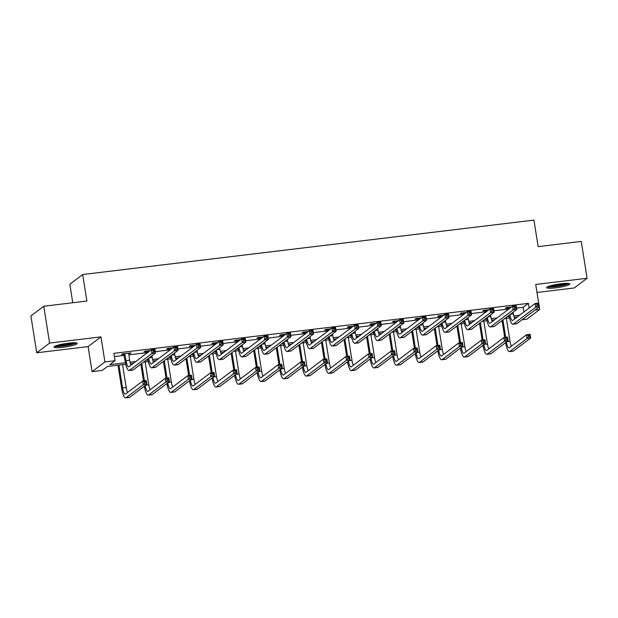 <?xml version="1.0" encoding="UTF-8"?>
<svg xmlns="http://www.w3.org/2000/svg" width="618" height="618" viewBox="0 0 618 618"><rect width="100%" height="100%" fill="white"/><g stroke="black" fill="none" stroke-linecap="round" stroke-linejoin="round"><path stroke-width="0.93" d="M62.882 347.277A11.75 1.653 171 0 0 77.204 343.392A11.75 1.653 171 0 0 68.304 343.183A11.75 1.653 171 0 0 53.99 347.069A11.75 1.653 171 0 0 62.882 347.277M555.528 287.864A11.75 1.653 171 0 0 569.842 283.979A11.75 1.653 171 0 0 560.951 283.77A11.75 1.653 171 0 0 546.629 287.656A11.75 1.653 171 0 0 555.528 287.864M125.74 364.272L107.424 366.482L102.209 370.414L92.074 371.634L104.936 361.932L115.064 360.703L109.857 364.643L125.415 362.766M88.111 346.59L100.966 336.88L49.594 343.075L43.762 306.25L30.9 315.952L36.732 352.785L88.111 346.59L92.074 371.634M72.762 302.75L69.826 284.234L82.688 274.531L533.937 220.108L538.139 246.628L581.268 241.429L587.1 278.262L535.721 284.458L538.672 303.075M536.988 292.461L574.238 287.965L587.1 278.262M534.933 310.074L539.692 309.502L526.83 319.205L522.071 319.784M516.184 317.181L516.277 317.737M49.594 343.075L36.732 352.785M516.548 308.088L523.176 307.293L528.39 303.353L113.897 353.341L115.064 360.703M114.415 356.586L124.226 355.404M128.799 354.848L146.798 352.677M155.311 351.65L169.378 349.958M177.891 348.931L191.959 347.231M200.464 346.211L214.531 344.512M223.044 343.484L237.111 341.793M245.616 340.765L259.684 339.066M268.197 338.038L282.264 336.346M290.777 335.319L304.836 333.62M313.349 332.592L327.416 330.9M335.929 329.873L349.997 328.173M358.502 327.146L372.569 325.454M381.082 324.427L395.149 322.727M403.662 321.708L417.722 320.008M426.235 318.981L440.302 317.281M448.815 316.261L462.882 314.562M471.387 313.535L485.454 311.843M493.967 310.815L508.035 309.116M511.55 306.984L506.188 307.633L505.323 308.289L507.672 308.003M488.969 309.711L483.616 310.352L482.743 311.009L485.091 310.723M466.397 312.43L461.036 313.079L460.171 313.735L462.519 313.45M443.817 315.149L438.456 315.798L437.59 316.455L439.939 316.169M421.244 317.876L415.883 318.525L415.01 319.174L417.359 318.896M398.664 320.595L393.303 321.244L392.438 321.901L394.786 321.615M376.084 323.322L370.73 323.963L369.858 324.62L372.206 324.342M353.511 326.041L348.15 326.69L347.285 327.347L349.634 327.061M330.931 328.768L325.57 329.409L324.705 330.066L327.053 329.788M308.359 331.487L302.998 332.136L302.125 332.793L304.473 332.507M285.779 334.214L280.417 334.856L279.552 335.512L281.901 335.226M263.198 336.934L257.845 337.582L256.972 338.239L259.321 337.953M240.626 339.653L235.265 340.302L234.4 340.958L236.748 340.672M218.046 342.38L212.685 343.029L211.819 343.678L214.168 343.399M195.473 345.099L190.112 345.748L189.239 346.404L191.588 346.119M172.893 347.826L167.532 348.467L166.667 349.124L169.015 348.846M150.313 350.545L144.96 351.194L144.087 351.851L146.435 351.565M128.614 353.712L131.062 352.87L122.379 353.913L121.514 354.57L123.863 354.292M100.966 336.88L104.936 361.932M528.39 303.353L529.132 308.034M539.259 306.806L539.692 309.502M43.762 306.25L86.883 301.043L82.688 274.531M517.166 317.065L514.269 317.413M509.549 317.984L504.705 318.571M494.585 319.792L491.689 320.139M486.976 320.703L482.133 321.29M472.013 322.511L469.116 322.859M464.396 323.43L459.553 324.01M449.433 325.23L446.536 325.586M441.824 326.149L436.98 326.737M426.86 327.957L423.956 328.305M419.243 328.876L414.4 329.456M404.28 330.676L401.383 331.032M396.663 331.596L391.82 332.183M381.7 333.403L378.803 333.751M374.091 334.323L369.247 334.902M359.128 336.122L356.231 336.47M351.511 337.042L346.667 337.629M336.547 338.849L333.65 339.197M328.938 339.769L324.095 340.348M313.975 341.569L311.07 341.916M306.358 342.488L301.514 343.075M291.395 344.296L288.498 344.643M283.778 345.207L278.934 345.794M268.815 347.015L265.918 347.362M261.205 347.934L256.362 348.521M246.242 349.734L243.345 350.089M238.625 350.653L233.782 351.24M223.662 352.461L220.765 352.808M216.053 353.38L211.209 353.959M201.089 355.18L198.185 355.535M193.473 356.099L188.629 356.686M178.509 357.907L175.612 358.255M170.892 358.826L166.049 359.406M155.937 360.626L153.032 360.982M148.32 361.545L143.476 362.133M133.357 363.353L130.46 363.701M130.043 362.21L135.79 361.515M145.91 360.294L147.996 360.039M152.615 359.483L158.362 358.795M168.482 357.575L170.568 357.32M175.195 356.764L180.943 356.068M191.062 354.848L193.148 354.601M197.768 354.037L203.523 353.349M213.635 352.129L215.728 351.874M220.348 351.318L226.095 350.622M236.215 349.402L238.301 349.155M242.92 348.591L248.675 347.903M258.795 346.683L260.881 346.428M265.501 345.871L271.248 345.176M281.368 343.956L283.453 343.708M288.081 343.152L293.828 342.457M303.948 341.236L306.034 340.981M310.653 340.425L316.408 339.73M326.52 338.51L328.606 338.262M333.233 337.706L338.981 337.011M349.1 335.79L351.186 335.535M355.806 334.979L361.561 334.292M371.681 333.071L373.766 332.816M378.386 332.26L384.133 331.565M394.253 330.344L396.339 330.097M400.966 329.533L406.714 328.846M416.833 327.625L418.919 327.37M423.539 326.814L429.294 326.119M439.406 324.898L441.491 324.651M446.119 324.087L451.866 323.399M461.986 322.179L464.072 321.924M468.691 321.368L474.446 320.672M484.566 319.452L486.652 319.205M491.271 318.649L497.019 317.953M507.139 316.733L509.224 316.478M513.852 315.922L519.599 315.226M523.176 307.293L523.917 311.966M130.112 352.986L130.197 353.527M508.537 307.347L508.977 308.93M513.179 312.175L513.45 313.913A7.532 1.9 -96.9 0 0 514.833 318.826M508.104 309.579L507.37 307.486M509.889 314.662A7.532 1.9 -96.9 0 0 512.476 320.518A7.532 1.9 -96.9 0 0 512.739 320.41L535.142 303.5L538.757 303.059L539.336 306.744L516.942 323.654A11.302 2.851 83.1 0 1 516.548 323.824L512.925 324.257A11.302 2.851 83.1 0 1 509.016 315.319M538.533 305.431L538.301 303.956L536.849 304.133L537.081 305.601L538.533 305.431L539.336 306.744L535.721 307.185L513.326 324.087A11.302 2.851 83.1 0 1 512.925 324.257M537.081 305.601L535.721 307.185L535.142 303.5L536.849 304.133M508.799 307.787L507.926 308.444M538.301 303.956L538.757 303.059M504.728 337.405L502.063 320.564M506.374 318.37L510.005 341.26A7.532 1.9 -96.9 0 0 511.38 346.173M502.936 319.908L505.686 337.289M506.436 342.001A7.532 1.9 -96.9 0 0 509.023 347.864A7.532 1.9 -96.9 0 0 509.286 347.756L526.474 334.778L530.09 334.346L530.677 338.023L513.488 351.001A11.302 2.851 83.1 0 1 513.095 351.171L509.479 351.603A11.302 2.851 83.1 0 1 505.563 342.658M529.865 336.71L529.634 335.234L528.189 335.412L528.421 336.887L529.865 336.71L530.677 338.023L527.061 338.463L509.873 351.433A11.302 2.851 83.1 0 1 509.479 351.603M528.421 336.887L527.061 338.463L526.474 334.778L528.189 335.412M529.634 335.234L530.09 334.346M567.903 283.392A10.166 1.429 -9 0 1 558.51 286.01A10.166 1.429 -9 0 1 548.421 286.543A10.166 1.429 -9 0 1 548.297 286.497M547.363 286.922A11.672 1.638 171 0 0 558.309 286.258A11.672 1.638 171 0 0 568.923 283.507M550.236 285.848A9.417 1.321 171 0 0 565.864 283.376M75.265 342.805A10.166 1.429 -9 0 1 63.059 345.817A10.166 1.429 -9 0 1 55.651 345.91M57.59 345.261A9.417 1.321 171 0 0 63.121 344.952A9.417 1.321 171 0 0 73.218 342.781M54.716 346.335A11.672 1.638 171 0 0 62.712 346.08A11.672 1.638 171 0 0 76.284 342.913M485.964 310.074L486.397 311.65M490.599 314.894L490.877 316.64A7.532 1.9 -96.9 0 0 492.252 321.553M485.532 312.306L484.79 310.213M487.308 317.382A7.532 1.9 -96.9 0 0 489.896 323.245A7.532 1.9 -96.9 0 0 490.167 323.129L512.561 306.219L516.177 305.786L516.764 309.464L494.361 326.374A11.302 2.851 83.1 0 1 493.967 326.543L490.352 326.984A11.302 2.851 83.1 0 1 486.436 318.038M515.953 308.15L515.721 306.683L514.276 306.852L514.508 308.328L515.953 308.15L516.764 309.464L513.141 309.904L490.746 326.814A11.302 2.851 83.1 0 1 490.352 326.984M514.508 308.328L513.141 309.904L512.561 306.219L514.276 306.852M486.219 310.514L485.346 311.163M515.721 306.683L516.177 305.786M463.384 312.793L463.824 314.369M468.027 317.621L468.297 319.359A7.532 1.9 -96.9 0 0 469.68 324.272M462.952 315.026L462.218 312.932M464.728 320.101A7.532 1.9 -96.9 0 0 467.324 325.964A7.532 1.9 -96.9 0 0 467.587 325.856L489.981 308.946L493.604 308.506L494.184 312.19L471.789 329.1A11.302 2.851 83.1 0 1 471.387 329.27L467.772 329.703A11.302 2.851 83.1 0 1 463.863 320.757M493.38 310.877L493.141 309.402L491.696 309.579L491.928 311.047L493.38 310.877L494.184 312.19L490.568 312.623L468.166 329.533A11.302 2.851 83.1 0 1 467.772 329.703M491.928 311.047L490.568 312.623L489.981 308.946L491.696 309.579M463.639 313.233L462.774 313.89M493.141 309.402L493.604 308.506M482.156 340.124L479.491 323.284M483.801 321.09L487.424 343.987A7.532 1.9 -96.9 0 0 488.799 348.9M480.356 322.627L483.106 340.008M483.855 344.728A7.532 1.9 -96.9 0 0 486.451 350.591A7.532 1.9 -96.9 0 0 486.714 350.476L503.894 337.505L507.517 337.065L508.096 340.75L490.916 353.72A11.302 2.851 83.1 0 1 490.514 353.89L486.899 354.33A11.302 2.851 83.1 0 1 482.99 345.385M507.293 339.436L507.054 337.961L505.609 338.139L505.841 339.606L507.293 339.436L508.096 340.75L504.481 341.182L487.293 354.16A11.302 2.851 83.1 0 1 486.899 354.33M505.841 339.606L504.481 341.182L503.894 337.505L505.609 338.139M507.054 337.961L507.517 337.065M459.576 342.843L456.911 326.01M461.221 323.809L464.852 346.706A7.532 1.9 -96.9 0 0 466.227 351.619M457.776 325.354L460.534 342.735M461.283 347.447A7.532 1.9 -96.9 0 0 463.871 353.311A7.532 1.9 -96.9 0 0 464.133 353.195L481.322 340.224L484.937 339.792L485.524 343.469L468.336 356.447A11.302 2.851 83.1 0 1 467.942 356.617L464.319 357.049A11.302 2.851 83.1 0 1 460.41 348.104M484.713 342.156L484.481 340.68L483.037 340.858L483.268 342.333L484.713 342.156L485.524 343.469L481.901 343.909L464.721 356.88A11.302 2.851 83.1 0 1 464.319 357.049M483.268 342.333L481.901 343.909L481.322 340.224L483.037 340.858M484.481 340.68L484.937 339.792M440.812 315.512L441.244 317.096M445.447 320.34L445.725 322.086A7.532 1.9 -96.9 0 0 447.1 326.999M440.379 317.752L439.637 315.659M442.156 322.828A7.532 1.9 -96.9 0 0 444.744 328.691A7.532 1.9 -96.9 0 0 445.006 328.575L467.409 311.665L471.024 311.233L471.611 314.91L449.209 331.82A11.302 2.851 83.1 0 1 448.815 331.99L445.192 332.43A11.302 2.851 83.1 0 1 441.283 323.484M470.8 313.596L470.568 312.121L469.116 312.299L469.356 313.774L470.8 313.596L471.611 314.91L467.988 315.35L445.593 332.26A11.302 2.851 83.1 0 1 445.192 332.43M469.356 313.774L467.988 315.35L467.409 311.665L469.116 312.299M441.067 315.952L440.194 316.609M470.568 312.121L471.024 311.233M418.231 318.239L418.672 319.815M422.866 323.067L423.145 324.805A7.532 1.9 -96.9 0 0 424.52 329.718M417.799 320.472L417.065 318.378M419.576 325.547A7.532 1.9 -96.9 0 0 422.164 331.41A7.532 1.9 -96.9 0 0 422.434 331.294L444.829 314.392L448.452 313.952L449.031 317.637L426.636 334.547A11.302 2.851 83.1 0 1 426.235 334.717L422.619 335.149A11.302 2.851 83.1 0 1 418.71 326.204M448.22 316.323L447.988 314.848L446.544 315.018L446.775 316.493L448.22 316.323L449.031 317.637L445.416 318.069L423.013 334.979A11.302 2.851 83.1 0 1 422.619 335.149M446.775 316.493L445.416 318.069L444.829 314.392L446.544 315.018M418.486 318.679L417.621 319.336M447.988 314.848L448.452 313.952M395.651 320.958L396.092 322.542M400.294 325.786L400.572 327.532A7.532 1.9 -96.9 0 0 401.947 332.445M395.219 323.199L394.485 321.105M397.003 328.274A7.532 1.9 -96.9 0 0 399.591 334.129A7.532 1.9 -96.9 0 0 399.854 334.021L422.256 317.111L425.872 316.679L426.451 320.356L404.056 337.266A11.302 2.851 83.1 0 1 403.662 337.436L400.039 337.876A11.302 2.851 83.1 0 1 396.13 328.93M425.647 319.042L425.416 317.567L423.963 317.745L424.195 319.22L425.647 319.042L426.451 320.356L422.836 320.796L400.441 337.706A11.302 2.851 83.1 0 1 400.039 337.876M424.195 319.22L422.836 320.796L422.256 317.111L423.963 317.745M395.914 321.399L395.041 322.055M425.416 317.567L425.872 316.679M437.003 345.57L434.33 328.73M438.649 326.536L442.272 349.433A7.532 1.9 -96.9 0 0 443.647 354.346M435.203 328.073L437.953 345.454M438.703 350.174A7.532 1.9 -96.9 0 0 441.291 356.03A7.532 1.9 -96.9 0 0 441.561 355.922L458.741 342.944L462.364 342.511L462.944 346.196L445.763 359.166A11.302 2.851 83.1 0 1 445.362 359.336L441.746 359.776A11.302 2.851 83.1 0 1 437.838 350.831M462.133 344.883L461.901 343.407L460.456 343.577L460.688 345.053L462.133 344.883L462.944 346.196L459.329 346.628L442.14 359.606A11.302 2.851 83.1 0 1 441.746 359.776M460.688 345.053L459.329 346.628L458.741 342.944L460.456 343.577M461.901 343.407L462.364 342.511M414.423 348.289L411.758 331.457M416.068 329.255L419.692 352.152A7.532 1.9 -96.9 0 0 421.074 357.065M412.623 330.8L415.381 348.173M416.13 352.893A7.532 1.9 -96.9 0 0 418.718 358.757A7.532 1.9 -96.9 0 0 418.981 358.641L436.169 345.671L439.784 345.23L440.371 348.915L423.183 361.893A11.302 2.851 83.1 0 1 422.782 362.063L419.166 362.496A11.302 2.851 83.1 0 1 415.257 353.55M439.56 347.602L439.328 346.126L437.876 346.304L438.116 347.779L439.56 347.602L440.371 348.915L436.748 349.355L419.568 362.326A11.302 2.851 83.1 0 1 419.166 362.496M438.116 347.779L436.748 349.355L436.169 345.671L437.876 346.304M439.328 346.126L439.784 345.23M391.843 351.016L389.178 334.176M393.488 331.982L397.119 354.879A7.532 1.9 -96.9 0 0 398.494 359.792M390.051 333.519L392.801 350.9M393.55 355.62A7.532 1.9 -96.9 0 0 396.138 361.476A7.532 1.9 -96.9 0 0 396.401 361.368L413.589 348.39L417.204 347.957L417.791 351.642L400.603 364.612A11.302 2.851 83.1 0 1 400.209 364.782L396.594 365.215A11.302 2.851 83.1 0 1 392.677 356.277M416.98 350.321L416.748 348.853L415.304 349.023L415.535 350.499L416.98 350.321L417.791 351.642L414.176 352.075L396.988 365.053A11.302 2.851 83.1 0 1 396.594 365.215M415.535 350.499L414.176 352.075L413.589 348.39L415.304 349.023M416.748 348.853L417.204 347.957M373.079 323.685L373.511 325.261M377.714 328.513L377.992 330.251A7.532 1.9 -96.9 0 0 379.367 335.165M372.646 325.918L371.905 323.824M374.423 330.993A7.532 1.9 -96.9 0 0 377.011 336.856A7.532 1.9 -96.9 0 0 377.281 336.74L399.676 319.83L403.291 319.398L403.878 323.083L381.476 339.993A11.302 2.851 83.1 0 1 381.082 340.155L377.467 340.595A11.302 2.851 83.1 0 1 373.558 331.65M403.067 321.762L402.836 320.294L401.391 320.464L401.623 321.939L403.067 321.762L403.878 323.083L400.263 323.515L377.861 340.425A11.302 2.851 83.1 0 1 377.467 340.595M401.623 321.939L400.263 323.515L399.676 319.83L401.391 320.464M373.334 324.126L372.461 324.782M402.836 320.294L403.291 319.398M369.27 353.735L366.605 336.903M370.916 334.701L374.539 357.598A7.532 1.9 -96.9 0 0 375.914 362.511M367.471 336.246L370.221 353.62M370.97 358.34A7.532 1.9 -96.9 0 0 373.566 364.203A7.532 1.9 -96.9 0 0 373.828 364.087L391.016 351.117L394.632 350.676L395.211 354.361L378.031 367.339A11.302 2.851 83.1 0 1 377.629 367.501L374.014 367.942A11.302 2.851 83.1 0 1 370.105 358.996M394.408 353.048L394.168 351.572L392.724 351.75L392.955 353.218L394.408 353.048L395.211 354.361L391.596 354.802L374.408 367.772A11.302 2.851 83.1 0 1 374.014 367.942M392.955 353.218L391.596 354.802L391.016 351.117L392.724 351.75M394.168 351.572L394.632 350.676M350.499 326.404L350.939 327.988M355.141 331.233L355.412 332.978A7.532 1.9 -96.9 0 0 356.795 337.884M350.066 328.645L349.332 326.543M351.843 333.72A7.532 1.9 -96.9 0 0 354.438 339.576A7.532 1.9 -96.9 0 0 354.701 339.467L377.096 322.557L380.719 322.117L381.298 325.802L358.904 342.712A11.302 2.851 83.1 0 1 358.502 342.882L354.886 343.314A11.302 2.851 83.1 0 1 350.978 334.377M380.495 324.489L380.255 323.013L378.811 323.191L379.043 324.666L380.495 324.489L381.298 325.802L377.683 326.242L355.28 343.152A11.302 2.851 83.1 0 1 354.886 343.314M379.043 324.666L377.683 326.242L377.096 322.557L378.811 323.191M350.754 326.845L349.888 327.501M380.255 323.013L380.719 322.117M346.69 356.462L344.025 339.622M348.336 337.428L351.966 360.317A7.532 1.9 -96.9 0 0 353.341 365.23M344.89 338.965L347.648 356.347M348.397 361.066A7.532 1.9 -96.9 0 0 350.985 366.922A7.532 1.9 -96.9 0 0 351.248 366.814L368.436 353.836L372.051 353.403L372.639 357.088L355.45 370.058A11.302 2.851 83.1 0 1 355.056 370.228L351.433 370.661A11.302 2.851 83.1 0 1 347.525 361.723M371.827 355.767L371.596 354.299L370.151 354.469L370.383 355.945L371.827 355.767L372.639 357.088L369.016 357.521L351.835 370.491A11.302 2.851 83.1 0 1 351.433 370.661M370.383 355.945L369.016 357.521L368.436 353.836L370.151 354.469M371.596 354.299L372.051 353.403M327.926 329.131L328.359 330.707M332.561 333.952L332.839 335.698A7.532 1.9 -96.9 0 0 334.214 340.611M327.494 331.364L326.752 329.27M329.27 336.439A7.532 1.9 -96.9 0 0 331.858 342.302A7.532 1.9 -96.9 0 0 332.121 342.187L354.523 325.277L358.139 324.844L358.726 328.529L336.323 345.439A11.302 2.851 83.1 0 1 335.929 345.601L332.306 346.041A11.302 2.851 83.1 0 1 328.397 337.096M357.915 327.208L357.683 325.74L356.231 325.91L356.47 327.385L357.915 327.208L358.726 328.529L355.103 328.961L332.708 345.871A11.302 2.851 83.1 0 1 332.306 346.041M356.47 327.385L355.103 328.961L354.523 325.277L356.231 325.91M328.181 329.572L327.308 330.228M357.683 325.74L358.139 324.844M324.118 359.182L321.445 342.341M325.763 340.147L329.386 363.044A7.532 1.9 -96.9 0 0 330.761 367.957M322.318 341.692L325.068 359.066M325.817 363.786A7.532 1.9 -96.9 0 0 328.405 369.649A7.532 1.9 -96.9 0 0 328.676 369.533L345.856 356.563L349.479 356.123L350.058 359.807L332.878 372.778A11.302 2.851 83.1 0 1 332.476 372.948L328.861 373.388A11.302 2.851 83.1 0 1 324.952 364.442M349.255 358.494L349.015 357.019L347.571 357.196L347.803 358.664L349.255 358.494L350.058 359.807L346.443 360.24L329.255 373.218A11.302 2.851 83.1 0 1 328.861 373.388M347.803 358.664L346.443 360.24L345.856 356.563L347.571 357.196M349.015 357.019L349.479 356.123M305.346 331.851L305.786 333.434M309.981 336.679L310.259 338.417A7.532 1.9 -96.9 0 0 311.634 343.33M304.913 334.083L304.18 331.99M306.69 339.166A7.532 1.9 -96.9 0 0 309.278 345.022A7.532 1.9 -96.9 0 0 309.548 344.914L331.943 328.003L335.566 327.563L336.146 331.248L313.751 348.158A11.302 2.851 83.1 0 1 313.349 348.328L309.734 348.761A11.302 2.851 83.1 0 1 305.825 339.823M335.335 329.935L335.103 328.459L333.658 328.637L333.89 330.105L335.335 329.935L336.146 331.248L332.53 331.688L310.128 348.591A11.302 2.851 83.1 0 1 309.734 348.761M333.89 330.105L332.53 331.688L331.943 328.003L333.658 328.637M305.601 332.291L304.736 332.947M335.103 328.459L335.566 327.563M301.538 361.909L298.873 345.068M303.183 342.874L306.806 365.763A7.532 1.9 -96.9 0 0 308.189 370.676M299.738 344.411L302.496 361.793M303.245 366.513A7.532 1.9 -96.9 0 0 305.833 372.368A7.532 1.9 -96.9 0 0 306.095 372.26L323.284 359.282L326.899 358.849L327.486 362.527L310.298 375.505A11.302 2.851 83.1 0 1 309.904 375.674L306.281 376.107A11.302 2.851 83.1 0 1 302.372 367.162M326.675 361.213L326.443 359.738L324.991 359.915L325.23 361.391L326.675 361.213L327.486 362.527L323.863 362.967L306.683 375.937A11.302 2.851 83.1 0 1 306.281 376.107M325.23 361.391L323.863 362.967L323.284 359.282L324.991 359.915M326.443 359.738L326.899 358.849M282.766 334.577L283.206 336.153M287.409 339.398L287.687 341.144A7.532 1.9 -96.9 0 0 289.062 346.057M282.333 336.81L281.599 334.717M284.118 341.885A7.532 1.9 -96.9 0 0 286.706 347.749A7.532 1.9 -96.9 0 0 286.968 347.633L309.371 330.723L312.986 330.29L313.565 333.975L291.171 350.877A11.302 2.851 83.1 0 1 290.777 351.047L287.154 351.488A11.302 2.851 83.1 0 1 283.245 342.542M312.762 332.654L312.53 331.186L311.078 331.356L311.31 332.832L312.762 332.654L313.565 333.975L309.95 334.408L287.555 351.318A11.302 2.851 83.1 0 1 287.154 351.488M311.31 332.832L309.95 334.408L309.371 330.723L311.078 331.356M283.029 335.018L282.156 335.667M312.53 331.186L312.986 330.29M278.957 364.628L276.292 347.787M280.603 345.593L284.234 368.49A7.532 1.9 -96.9 0 0 285.609 373.403M277.165 347.131L279.915 364.512M280.665 369.232A7.532 1.9 -96.9 0 0 283.253 375.095A7.532 1.9 -96.9 0 0 283.515 374.979L300.703 362.009L304.319 361.569L304.906 365.253L287.718 378.224A11.302 2.851 83.1 0 1 287.324 378.394L283.708 378.834A11.302 2.851 83.1 0 1 279.792 369.888M304.095 363.94L303.863 362.465L302.418 362.642L302.65 364.11L304.095 363.94L304.906 365.253L301.29 365.686L284.102 378.664A11.302 2.851 83.1 0 1 283.708 378.834M302.65 364.11L301.29 365.686L300.703 362.009L302.418 362.642M303.863 362.465L304.319 361.569M260.193 337.297L260.626 338.873M264.828 342.125L265.107 343.863A7.532 1.9 -96.9 0 0 266.482 348.776M259.761 339.529L259.019 337.436M261.538 344.605A7.532 1.9 -96.9 0 0 264.125 350.468A7.532 1.9 -96.9 0 0 264.396 350.36L286.791 333.45L290.406 333.009L290.993 336.694L268.591 353.604A11.302 2.851 83.1 0 1 268.197 353.774L264.581 354.207A11.302 2.851 83.1 0 1 260.672 345.261M290.182 335.381L289.95 333.905L288.506 334.083L288.737 335.551L290.182 335.381L290.993 336.694L287.378 337.127L264.975 354.037A11.302 2.851 83.1 0 1 264.581 354.207M288.737 335.551L287.378 337.127L286.791 333.45L288.506 334.083M260.448 337.737L259.575 338.394M289.95 333.905L290.406 333.009M256.385 367.347L253.72 350.514M258.03 348.313L261.653 371.209A7.532 1.9 -96.9 0 0 263.029 376.123M254.585 349.858L257.335 367.239M258.085 371.951A7.532 1.9 -96.9 0 0 260.68 377.814A7.532 1.9 -96.9 0 0 260.943 377.706L278.131 364.728L281.746 364.296L282.326 367.973L265.145 380.951A11.302 2.851 83.1 0 1 264.743 381.121L261.128 381.553A11.302 2.851 83.1 0 1 257.219 372.608M281.522 366.659L281.29 365.184L279.838 365.362L280.07 366.837L281.522 366.659L282.326 367.973L278.71 368.413L261.522 381.383A11.302 2.851 83.1 0 1 261.128 381.553M280.07 366.837L278.71 368.413L278.131 364.728L279.838 365.362M281.29 365.184L281.746 364.296M237.613 340.016L238.054 341.599M242.256 344.844L242.526 346.59A7.532 1.9 -96.9 0 0 243.909 351.503M237.181 342.256L236.447 340.163M238.957 347.331A7.532 1.9 -96.9 0 0 241.553 353.195A7.532 1.9 -96.9 0 0 241.816 353.079L264.21 336.169L267.833 335.736L268.413 339.413L246.018 356.323A11.302 2.851 83.1 0 1 245.616 356.493L242.001 356.934A11.302 2.851 83.1 0 1 238.092 347.988M267.609 338.1L267.37 336.625L265.925 336.802L266.157 338.278L267.609 338.1L268.413 339.413L264.798 339.854L242.395 356.764A11.302 2.851 83.1 0 1 242.001 356.934M266.157 338.278L264.798 339.854L264.21 336.169L265.925 336.802M237.868 340.456L237.003 341.113M267.37 336.625L267.833 335.736M233.805 370.074L231.14 353.233M235.45 351.039L239.081 373.936A7.532 1.9 -96.9 0 0 240.456 378.849M232.013 352.577L234.763 369.958M235.512 374.678A7.532 1.9 -96.9 0 0 238.1 380.541A7.532 1.9 -96.9 0 0 238.363 380.425L255.551 367.447L259.166 367.015L259.753 370.7L242.565 383.67A11.302 2.851 83.1 0 1 242.171 383.84L238.548 384.28A11.302 2.851 83.1 0 1 234.639 375.335M258.942 369.386L258.71 367.911L257.266 368.081L257.497 369.556L258.942 369.386L259.753 370.7L256.13 371.132L238.95 384.11A11.302 2.851 83.1 0 1 238.548 384.28M257.497 369.556L256.13 371.132L255.551 367.447L257.266 368.081M258.71 367.911L259.166 367.015M215.041 342.743L215.473 344.319M219.676 347.571L219.954 349.309A7.532 1.9 -96.9 0 0 221.329 354.222M214.608 344.975L213.867 342.882M216.385 350.051A7.532 1.9 -96.9 0 0 218.973 355.914A7.532 1.9 -96.9 0 0 219.236 355.798L241.638 338.896L245.253 338.455L245.84 342.14L223.438 359.05A11.302 2.851 83.1 0 1 223.044 359.22L219.421 359.653A11.302 2.851 83.1 0 1 215.512 350.707M245.029 340.827L244.798 339.352L243.345 339.521L243.585 340.997L245.029 340.827L245.84 342.14L242.217 342.573L219.823 359.483A11.302 2.851 83.1 0 1 219.421 359.653M243.585 340.997L242.217 342.573L241.638 338.896L243.345 339.521M215.296 343.183L214.423 343.84M244.798 339.352L245.253 338.455M211.232 372.793L208.56 355.96M212.878 353.759L216.501 376.656A7.532 1.9 -96.9 0 0 217.876 381.569M209.432 355.304L212.183 372.677M212.932 377.397A7.532 1.9 -96.9 0 0 215.52 383.26A7.532 1.9 -96.9 0 0 215.79 383.145L232.971 370.174L236.594 369.734L237.173 373.419L219.993 386.397A11.302 2.851 83.1 0 1 219.591 386.567L215.976 386.999A11.302 2.851 83.1 0 1 212.067 378.054M236.37 372.106L236.13 370.63L234.685 370.808L234.917 372.283L236.37 372.106L237.173 373.419L233.558 373.859L216.37 386.829A11.302 2.851 83.1 0 1 215.976 386.999M234.917 372.283L233.558 373.859L232.971 370.174L234.685 370.808M236.13 370.63L236.594 369.734M192.461 345.462L192.901 347.046M197.096 350.29L197.374 352.036A7.532 1.9 -96.9 0 0 198.749 356.949M192.028 347.702L191.294 345.609M193.805 352.778A7.532 1.9 -96.9 0 0 196.393 358.633A7.532 1.9 -96.9 0 0 196.663 358.525L219.058 341.615L222.681 341.182L223.26 344.859L200.865 361.769A11.302 2.851 83.1 0 1 200.464 361.939L196.848 362.38A11.302 2.851 83.1 0 1 192.94 353.434M222.449 343.546L222.217 342.071L220.773 342.248L221.005 343.724L222.449 343.546L223.26 344.859L219.645 345.3L197.242 362.21A11.302 2.851 83.1 0 1 196.848 362.38M221.005 343.724L219.645 345.3L219.058 341.615L220.773 342.248M192.716 345.902L191.85 346.559M222.217 342.071L222.681 341.182M188.652 375.52L185.987 358.679M190.298 356.486L193.921 379.382A7.532 1.9 -96.9 0 0 195.303 384.296M186.852 358.023L189.61 375.404M190.359 380.124A7.532 1.9 -96.9 0 0 192.947 385.98A7.532 1.9 -96.9 0 0 193.21 385.871L210.398 372.893L214.013 372.461L214.601 376.146L197.412 389.116A11.302 2.851 83.1 0 1 197.018 389.286L193.395 389.719A11.302 2.851 83.1 0 1 189.487 380.781M213.789 374.825L213.558 373.357L212.105 373.527L212.345 375.002L213.789 374.825L214.601 376.146L210.977 376.578L193.797 389.556A11.302 2.851 83.1 0 1 193.395 389.719M212.345 375.002L210.977 376.578L210.398 372.893L212.105 373.527M213.558 373.357L214.013 372.461M169.88 348.189L170.321 349.765M174.523 353.017L174.801 354.755A7.532 1.9 -96.9 0 0 176.176 359.668M169.448 350.421L168.714 348.328M171.232 355.497A7.532 1.9 -96.9 0 0 173.82 361.36A7.532 1.9 -96.9 0 0 174.083 361.244L196.485 344.334L200.101 343.902L200.688 347.586L178.285 364.496A11.302 2.851 83.1 0 1 177.891 364.659L174.268 365.099A11.302 2.851 83.1 0 1 170.359 356.153M199.877 346.273L199.645 344.798L198.193 344.968L198.424 346.443L199.877 346.273L200.688 347.586L197.065 348.019L174.67 364.929A11.302 2.851 83.1 0 1 174.268 365.099M198.424 346.443L197.065 348.019L196.485 344.334L198.193 344.968M170.143 348.629L169.27 349.286M199.645 344.798L200.101 343.902M166.072 378.239L163.407 361.406M167.717 359.205L171.348 382.102A7.532 1.9 -96.9 0 0 172.723 387.015M164.28 360.75L167.03 378.123M167.779 382.843A7.532 1.9 -96.9 0 0 170.367 388.707A7.532 1.9 -96.9 0 0 170.63 388.591L187.818 375.62L191.433 375.18L192.02 378.865L174.832 391.843A11.302 2.851 83.1 0 1 174.438 392.005L170.823 392.445A11.302 2.851 83.1 0 1 166.906 383.5M191.209 377.552L190.977 376.076L189.533 376.254L189.765 377.722L191.209 377.552L192.02 378.865L188.405 379.305L171.217 392.275A11.302 2.851 83.1 0 1 170.823 392.445M189.765 377.722L188.405 379.305L187.818 375.62L189.533 376.254M190.977 376.076L191.433 375.18M147.308 350.908L147.741 352.492M151.943 355.736L152.221 357.482A7.532 1.9 -96.9 0 0 153.596 362.395M146.875 353.148L146.134 351.047M148.652 358.224A7.532 1.9 -96.9 0 0 151.24 364.079A7.532 1.9 -96.9 0 0 151.51 363.971L173.905 347.061L177.52 346.621L178.108 350.306L155.705 367.216A11.302 2.851 83.1 0 1 155.311 367.386L151.696 367.818A11.302 2.851 83.1 0 1 147.787 358.88M177.296 348.992L177.065 347.517L175.62 347.695L175.852 349.17L177.296 348.992L178.108 350.306L174.492 350.746L152.09 367.656A11.302 2.851 83.1 0 1 151.696 367.818M175.852 349.17L174.492 350.746L173.905 347.061L175.62 347.695M147.563 351.348L146.698 352.005M177.065 347.517L177.52 346.621M143.5 380.966L140.834 364.126M145.145 361.932L148.768 384.829A7.532 1.9 -96.9 0 0 150.143 389.734M141.7 363.469L144.45 380.85M145.199 385.57A7.532 1.9 -96.9 0 0 147.795 391.426A7.532 1.9 -96.9 0 0 148.057 391.318L165.245 378.34L168.861 377.907L169.44 381.592L152.26 394.562A11.302 2.851 83.1 0 1 151.858 394.732L148.243 395.165A11.302 2.851 83.1 0 1 144.334 386.227M168.637 380.271L168.405 378.803L166.953 378.973L167.184 380.449L168.637 380.271L169.44 381.592L165.825 382.024L148.637 395.002A11.302 2.851 83.1 0 1 148.243 395.165M167.184 380.449L165.825 382.024L165.245 378.34L166.953 378.973M168.405 378.803L168.861 377.907M124.728 353.635L126.026 360.642A7.532 1.9 -96.9 0 0 128.668 366.806A7.532 1.9 -96.9 0 0 128.93 366.69L151.325 349.78L154.948 349.348L155.527 353.032L133.133 369.943A11.302 2.851 83.1 0 1 132.731 370.105L129.116 370.545A11.302 2.851 83.1 0 1 125.16 361.291L123.561 353.774M128.714 353.148L129.641 360.201A7.532 1.9 -96.9 0 0 131.024 365.114M154.724 351.712L154.485 350.244L153.04 350.414L153.272 351.889L154.724 351.712L155.527 353.032L151.912 353.465L129.51 370.375A11.302 2.851 83.1 0 1 129.116 370.545M153.272 351.889L151.912 353.465L151.325 349.78L153.04 350.414M124.983 354.075L124.118 354.732M154.485 350.244L154.948 349.348M118.95 365.091L122.573 387.98A7.532 1.9 -96.9 0 0 125.215 394.153A7.532 1.9 -96.9 0 0 125.477 394.037L142.665 381.067L146.281 380.626L146.868 384.311L143.245 384.751L126.064 397.722A11.302 2.851 83.1 0 1 125.663 397.892A11.302 2.851 83.1 0 1 121.707 388.637L117.992 365.207M122.565 364.651L126.196 387.548A7.532 1.9 -96.9 0 0 127.571 392.461M146.057 382.998L145.825 381.522L144.38 381.7L144.612 383.168L146.057 382.998L146.868 384.311L129.68 397.281A11.302 2.851 83.1 0 1 129.286 397.451L125.663 397.892M144.612 383.168L143.245 384.751L142.665 381.067L144.38 381.7M145.825 381.522L146.281 380.626M513.45 313.913L510.375 314.284M516.942 323.654L513.326 324.087M510.005 341.26L506.93 341.63M513.488 351.001L509.873 351.433M490.877 316.64L487.803 317.011M494.361 326.374L490.746 326.814M468.297 319.359L465.223 319.73M471.789 329.1L468.166 329.533M487.424 343.987L484.35 344.357M490.916 353.72L487.293 354.16M464.852 346.706L461.77 347.077M468.336 356.447L464.721 356.88M445.725 322.086L442.65 322.457M449.209 331.82L445.593 332.26M423.145 324.805L420.07 325.176M426.636 334.547L423.013 334.979M400.572 327.532L397.49 327.903M404.056 337.266L400.441 337.706M442.272 349.433L439.197 349.803M445.763 359.166L442.14 359.606M419.692 352.152L416.617 352.523M423.183 361.893L419.568 362.326M397.119 354.879L394.045 355.25M400.603 364.612L396.988 365.053M377.992 330.251L374.917 330.622M381.476 339.993L377.861 340.425M374.539 357.598L371.464 357.969M378.031 367.339L374.408 367.772M355.412 332.978L352.337 333.349M358.904 342.712L355.28 343.152M351.966 360.317L348.892 360.696M355.45 370.058L351.835 370.491M332.839 335.698L329.765 336.068M336.323 345.439L332.708 345.871M329.386 363.044L326.312 363.415M332.878 372.778L329.255 373.218M310.259 338.417L307.185 338.788M313.751 348.158L310.128 348.591M306.806 365.763L303.732 366.134M310.298 375.505L306.683 375.937M287.687 341.144L284.604 341.515M291.171 350.877L287.555 351.318M284.234 368.49L281.159 368.861M287.718 378.224L284.102 378.664M265.107 343.863L262.032 344.234M268.591 353.604L264.975 354.037M261.653 371.209L258.579 371.58M265.145 380.951L261.522 381.383M242.526 346.59L239.452 346.961M246.018 356.323L242.395 356.764M239.081 373.936L236.006 374.307M242.565 383.67L238.95 384.11M219.954 349.309L216.879 349.68M223.438 359.05L219.823 359.483M216.501 376.656L213.426 377.026M219.993 386.397L216.37 386.829M197.374 352.036L194.299 352.407M200.865 361.769L197.242 362.21M193.921 379.382L190.846 379.753M197.412 389.116L193.797 389.556M174.801 354.755L171.719 355.126M178.285 364.496L174.67 364.929M171.348 382.102L168.274 382.472M174.832 391.843L171.217 392.275M152.221 357.482L149.147 357.853M155.705 367.216L152.09 367.656M148.768 384.829L145.694 385.199M152.26 394.562L148.637 395.002M129.641 360.201L126.026 360.642M133.133 369.943L129.51 370.375M126.196 387.548L122.573 387.98M129.68 397.281L126.064 397.722"/></g></svg>
